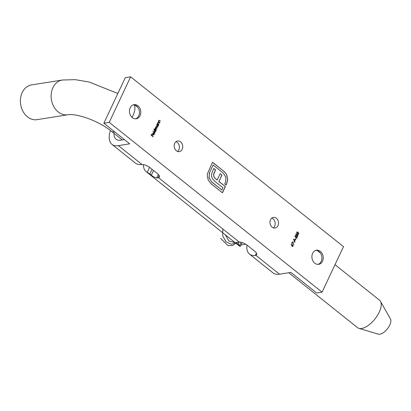 <?xml version="1.0" encoding="UTF-8"?>
<svg xmlns="http://www.w3.org/2000/svg" width="411" height="411" viewBox="0 0 411 411"><rect width="100%" height="100%" fill="white"/><g stroke="black" fill="none" stroke-linecap="round" stroke-linejoin="round"><path stroke-width="0.62" d="M176.011 141.682A5.384 4.244 -99 0 1 177.218 142.36A5.384 4.244 -99 0 1 177.562 151.438M271.794 218.097A5.384 4.244 -99 0 1 272.996 218.78A5.384 4.244 -99 0 1 273.346 227.853M133.349 104.826A7.146 5.631 -99 0 1 136.575 106.017A7.146 5.631 -99 0 1 139.437 113.148A7.146 5.631 -99 0 1 135.573 118.836M137.916 105.807A7.146 5.631 -99 0 1 140.732 113.354A7.146 5.631 -99 0 1 136.252 118.779A7.146 5.631 -99 0 1 132.342 117.644A7.146 5.631 -99 0 1 129.527 110.091A7.146 5.631 -99 0 1 134.007 104.666A7.146 5.631 -99 0 1 137.916 105.807M315.792 250.381A7.146 5.631 -99 0 1 319.018 251.573A7.146 5.631 -99 0 1 321.88 258.704A7.146 5.631 -99 0 1 318.016 264.391M320.354 251.362A7.146 5.631 -99 0 1 323.174 258.909A7.146 5.631 -99 0 1 318.689 264.335A7.146 5.631 -99 0 1 314.785 263.194A7.146 5.631 -99 0 1 311.97 255.647A7.146 5.631 -99 0 1 316.449 250.222A7.146 5.631 -99 0 1 320.354 251.362M176.36 150.755A5.384 4.244 81 0 0 179.304 151.613A5.384 4.244 81 0 0 182.679 147.523A5.384 4.244 81 0 0 180.557 141.831A5.384 4.244 81 0 0 177.614 140.973A5.384 4.244 81 0 0 174.233 145.062A5.384 4.244 81 0 0 176.36 150.755M272.144 227.17A5.384 4.244 81 0 0 275.087 228.028A5.384 4.244 81 0 0 278.463 223.938A5.384 4.244 81 0 0 276.341 218.246A5.384 4.244 81 0 0 273.397 217.388A5.384 4.244 81 0 0 270.017 221.478A5.384 4.244 81 0 0 272.144 227.17M297.934 235.832L297.482 236.207L296.501 235.796L295.822 234.147L296.295 233.761L297.271 234.157L297.934 235.832L297.41 236.212M295.437 239.027L295.668 237.933L295.437 239.027M293.726 242.67L293.952 241.581L293.726 242.67M291.692 245.603L291.296 244.077L291.81 245.362L292.843 244.853L293.105 246.102L292.149 246.343L291.692 245.603M292.375 244.715L292.843 244.853L293.105 246.102M292.637 246.487L292.149 246.343M154.068 134.34L154.243 133.323L154.264 134.459L153.735 134.926L152.697 134.145L152.743 133.241L153.37 132.763L153.971 132.979L153.226 134.551L153.663 134.685L153.092 134.577L154.068 134.34M153.868 129.203L156.031 130.631L155.677 130.641L155.615 131.587L155.014 132.075L154.418 131.895L154.099 130.364L154.742 129.902L153.868 129.203M157.002 124.271L158.574 125.227L158.22 125.237L158.158 126.182L157.557 126.67L156.961 126.49L156.642 124.959L157.274 124.487L157.002 124.271M159.766 122.694L158.297 121.522L158.661 121.517L158.687 120.613L159.098 120.269L160.49 121.147L159.355 120.572L158.852 120.793L158.959 121.702L159.766 122.694M159.355 120.572L158.718 120.819L158.959 121.702M343.488 246.646L322.065 292.17L109.213 122.355L130.636 76.831L343.488 246.646M207.447 173.73L212.523 162.237L224.206 171.557L225.747 173.185L226.831 175.153L227.689 179.345L226.821 183.501L226.091 185.048L224.704 183.938L225.428 182.392L225.911 177.454L223.425 173.221L213.134 165.011L209.543 172.635L209.076 177.624L211.552 181.806L221.842 190.021L222.906 187.755L214.748 181.246L212.672 179.073L211.634 176.668L211.593 173.956L213.735 168.489L215.554 169.938L213.679 174.48L213.746 176.026L214.352 177.46L215.513 178.703L217.167 180.018L220.173 173.627L221.971 175.06L218.96 181.451L225.377 186.568L222.449 192.795L210.766 183.47L208.269 180.177L207.283 176.036L207.447 173.73M158.805 124.733L157.336 123.557L157.706 123.552L157.726 122.653L158.137 122.308L159.535 123.187L158.394 122.612L157.891 122.832L157.999 123.742L158.805 124.733M158.394 122.612L157.757 122.853L157.999 123.742M155.723 126.912L156.704 126.876L157.5 127.513L155.887 127.097L156.832 128.931L156.082 128.335L155.317 128.299L156.262 130.138L154.793 128.962L155.153 128.951L155.158 128.119L155.774 127.842L155.723 126.912L156.082 126.609M155.158 128.119L155.45 127.826M156.601 127.091L155.754 127.117L156.226 128.278L156.93 128.715M155.949 128.355L155.183 128.324L155.579 128.078L155.183 128.324L155.615 129.45L156.365 129.922M154.855 133.133L152.892 131.268L154.855 133.133M153.123 136.806L151.114 135.204L151.664 134.027L151.423 135.152L152.039 135.645L152.491 134.69L152.697 134.854L152.245 135.81L153.123 136.806M291.789 243.466L292.283 241.817L293.747 244.73L292.313 242.346L291.789 243.466M293.459 239.315L296.007 239.777L295.083 239.854L294.569 240.949L294.934 242.064L293.459 239.315M295.386 237.029L295.052 236.125L295.704 235.924L295.052 236.125L295.283 237.245L294.985 235.924L295.925 235.673L296.67 237.769L297.194 236.649L297.405 236.813L296.634 238.452L295.838 235.904L295.185 236.099L295.838 235.904M295.447 235.534L295.925 235.673L296.67 237.769M298.807 233.977L298.355 234.352L297.374 233.941L296.691 232.292L297.163 231.912L298.139 232.302L298.807 233.977L298.283 234.357M110.4 130.487A27.48 12.808 -51.4 0 0 111.926 144.348L135.491 163.146A27.48 12.808 -51.4 0 0 141.256 164.518L141.98 164.482A6.597 2.651 25.2 0 1 149.82 167.539L157.423 173.606A6.597 2.651 25.2 0 1 159.381 177.049A6.597 2.651 25.2 0 1 158.579 177.722L157.983 177.86L159.124 175.435M111.926 144.348A27.48 12.808 -51.4 0 0 118.353 145.633L129.712 143.824L103.87 123.208L109.213 122.355M152.029 169.301L149.83 173.966L151.351 175.178L153.55 170.514M149.83 173.966L147.261 172.353L149.604 167.375M143.424 164.621A27.48 12.808 -51.4 0 0 146.136 171.639A27.48 12.808 -51.4 0 0 147.261 172.353M146.136 171.639L238.878 245.629A27.48 12.808 -51.4 0 0 240.003 246.343L240.317 246.4L242.11 242.582M240.003 246.343C240.548 246.549 240.389 246.281 239.531 245.531L236.5 242.464L237.291 242.213A27.48 12.808 -51.4 0 0 238.56 242.146L239.284 242.11A6.597 2.651 25.2 0 1 247.124 245.167L254.722 251.234A6.597 2.651 25.2 0 1 256.68 254.676A6.597 2.651 25.2 0 1 255.878 255.349L255.282 255.493L256.428 253.063M158.353 174.444L156.714 177.927A27.48 12.808 -51.4 0 0 157.983 177.86M156.714 177.927C155.101 177.686 153.313 176.766 151.351 175.178M124.43 139.612L120.921 140.166A20.884 9.73 128.6 0 1 116.041 139.19A20.884 9.73 128.6 0 1 113.991 133.344M135.928 105.848A20.884 9.73 128.6 0 1 136.236 105.766M246.939 245.028A27.48 12.808 -51.4 0 0 249.518 254.121L273.084 272.919A27.48 12.808 -51.4 0 0 279.511 274.204L290.87 272.401L316.717 293.017L322.065 292.17M103.87 123.208L125.288 77.679L130.636 76.831M249.518 254.121A27.48 12.808 -51.4 0 0 255.282 255.493M212.482 162.33L224.206 171.557M224.072 171.577L225.747 173.185M225.613 173.206L226.831 175.153M226.697 175.173L227.689 179.345M227.555 179.366L226.687 183.522L226.004 184.976M209.543 172.635L213.134 165.011M209.41 172.656L209.076 177.624M208.942 177.644L211.552 181.806M211.418 181.832L221.842 190.021M213.689 168.582L215.554 169.938M215.421 169.964L214.193 172.836M214.059 172.856L213.679 174.48M213.545 174.5L213.746 176.026M213.607 176.047L214.352 177.46M214.218 177.48L217.167 180.018M220.132 173.719L221.971 175.06M221.837 175.081L218.96 181.451M218.827 181.472L225.377 186.568M225.243 186.589L222.356 192.723M158.353 121.399L158.661 121.517M159.031 120.284L160.49 121.147M159.221 120.593L158.718 120.819L159.221 120.593M158.826 121.728L159.869 122.478M157.392 123.434L157.706 123.552M158.071 122.324L159.535 123.187M158.261 122.632L157.757 122.853L158.261 122.632M157.865 123.762L158.908 124.518M157.059 124.148L158.574 125.227M158.158 126.182L158.22 125.237M158.024 126.203L157.49 126.675M157.608 124.877L156.689 125.124L156.935 126.295L157.459 126.408M157.218 124.733L157.742 124.857L156.822 125.103L157.398 126.424M156.935 126.295L157.983 126.028L157.742 124.857M154.849 128.838L155.153 128.951M156.021 126.624L157.5 127.513M156.468 127.112L155.754 127.117L156.468 127.112M153.925 129.08L156.031 130.631M155.615 131.587L155.677 130.641M155.481 131.607L154.947 132.08M155.065 130.282L154.146 130.528L154.392 131.7L154.916 131.813M154.675 130.138L155.199 130.261L154.279 130.508L154.855 131.828M154.392 131.7L155.44 131.433L155.199 130.261M152.851 131.361L154.957 132.917M154.11 133.344L154.264 134.459M154.13 134.479L153.663 134.931M153.236 132.784L153.971 132.979M153.832 133L153.092 134.577L153.935 134.366M153.555 133.072L152.8 133.395L152.923 134.407L153.688 133.051L153.303 133.01M152.722 133.96L153.056 134.387M152.8 133.395L152.856 133.94M153.688 133.051L152.933 133.375M151.736 134.217L151.423 135.152M151.289 135.173L152.039 135.645M152.563 134.875L152.245 135.81M152.111 135.83L153.226 136.591M291.178 244.129L291.81 245.362M292.308 244.73L292.709 244.879M292.971 246.122L292.57 246.492M292.75 245.079L291.959 245.326L292.617 245.1L291.959 245.326L292.123 246.153L292.771 245.948L292.257 246.132L292.904 245.922L292.75 245.079L292.093 245.305L292.257 246.132L292.904 245.922M292.211 241.966L293.747 244.73M291.702 243.394L292.313 242.346M294.024 241.766L293.634 242.598M293.464 239.33L296.007 239.777M294.569 240.949L295.083 239.854M294.435 240.969L295.041 241.827M293.855 239.613L294.286 240.687L294.826 239.803L293.855 239.613L294.42 240.666M295.74 238.123L295.35 238.955M295.375 235.549L295.792 235.698M297.271 236.834L296.588 238.277M296.228 233.777L297.271 234.157M297.138 234.178L297.8 235.852M296.3 234.054L295.894 234.321L296.465 235.601L297.6 235.683M295.894 234.321L296.598 235.58L297.734 235.662L297.317 235.935M297.734 235.662L297.631 234.866L297.168 234.373L296.028 234.301L296.233 234.059M297.102 231.922L298.139 232.302M298.006 232.328L298.674 234.003M297.174 232.2L296.768 232.472L297.338 233.746L298.468 233.828M296.768 232.472L297.472 233.725L298.602 233.808L298.191 234.08M298.602 233.808L298.042 232.518L296.901 232.451L297.107 232.205M335.001 264.674L379.487 300.158A17.586 8.194 128.6 0 1 380.478 301.34L390.45 318.967A9.89 4.608 128.6 0 1 389.736 325.08A9.89 4.608 128.6 0 1 378.326 334.169L358.921 328.363A17.586 8.194 128.6 0 1 357.549 327.654L288.722 272.74M380.478 301.34A17.586 8.194 128.6 0 1 379.209 312.211A17.586 8.194 128.6 0 1 358.921 328.363M31.58 84.907A17.586 13.856 81 0 0 20.55 98.26A17.586 13.856 81 0 0 27.486 116.847A17.586 13.856 81 0 0 37.098 119.647L67.841 114.767A17.586 13.856 -99 0 1 58.228 111.962A17.586 13.856 -99 0 1 52.921 87.692A17.586 13.856 -99 0 1 62.323 80.027L31.58 84.907M245.655 244.155L244.694 243.625M240.985 244.977L245.49 244.262M234.285 241.966L228.444 237.306M234.897 242.454L228.968 241.041L225.31 234.804M236.515 242.428L231.331 244.278L225.999 241.776L222.711 235.873L222.839 228.989M236.52 242.788L232.641 245.516L228.013 245.634L220.62 238.385M118.353 145.633L141.98 164.482M158.579 177.722L239.284 242.11M255.878 255.349L279.511 274.204M239.531 245.531L241.046 242.31M239.048 242.115L238.01 244.319M122.278 139.951L111.253 131.155A17.586 8.194 -51.4 0 0 114.936 132.034M132.054 117.397A17.586 8.194 -51.4 0 0 132.912 115.712A17.586 8.194 -51.4 0 0 134.217 104.903M111.253 131.155C99.503 121.517 77.854 113.282 67.841 114.767M117.849 93.492L89.177 82.025L75.234 79.652L62.323 80.027M320.328 252.965L317.472 250.684M137.885 107.41L135.029 105.134"/></g></svg>
